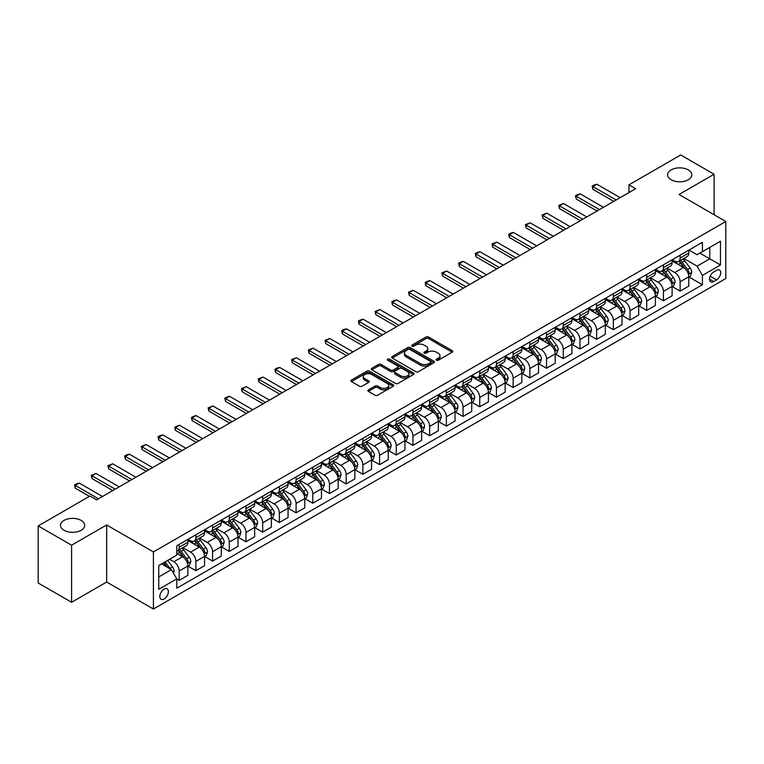 <?xml version="1.0" encoding="UTF-8"?>
<svg xmlns="http://www.w3.org/2000/svg" width="764" height="764" viewBox="0 0 764 764"><rect width="100%" height="100%" fill="white"/><g stroke="black" fill="none" stroke-linecap="round" stroke-linejoin="round"><path stroke-width="1.15" d="M436.435 360.216A1.299 0.745 0 0 0 438.278 360.216L452.202 352.175A1.853 1.07 0 0 0 452.746 351.411A1.853 1.07 0 0 0 452.202 350.657L428.604 337.029A1.853 1.07 0 0 0 425.978 337.029L412.054 345.08A1.299 0.745 0 0 0 411.672 345.605A1.299 0.745 0 0 0 412.054 346.14A1.299 0.745 0 0 0 413.887 346.14L415.692 345.099A5.931 3.428 0 0 1 424.077 345.099L426.045 346.226A5.931 3.428 0 0 1 427.783 348.651A5.931 3.428 0 0 1 426.045 351.077L424.24 352.118A1.299 0.745 0 0 0 423.867 352.643A1.299 0.745 0 0 0 424.24 353.178A1.299 0.745 0 0 0 426.083 353.178L427.878 352.137A5.931 3.428 0 0 1 436.273 352.137L438.24 353.274A5.931 3.428 0 0 1 439.978 355.69A5.931 3.428 0 0 1 438.24 358.115L436.435 359.156A1.299 0.745 0 0 0 436.053 359.682A1.299 0.745 0 0 0 436.435 360.216L436.435 359.156M81.146 520.418A12.09 6.981 0 0 0 67.967 518.899A12.09 6.981 0 0 0 60.509 525.346A12.09 6.981 0 0 0 64.052 530.283A12.09 6.981 0 0 0 77.221 531.801A12.09 6.981 0 0 0 84.689 525.346A12.09 6.981 0 0 0 81.146 520.418M688.269 169.894A12.09 6.981 0 0 0 675.089 168.386A12.09 6.981 0 0 0 667.621 174.832A12.09 6.981 0 0 0 671.164 179.769A12.09 6.981 0 0 0 684.343 181.278A12.09 6.981 0 0 0 691.802 174.832A12.09 6.981 0 0 0 688.269 169.894M164.098 599.005A6.045 3.486 120 0 0 168.051 593.676A6.045 3.486 120 0 0 167.125 588.834A6.045 3.486 120 0 0 164.098 589.13A6.045 3.486 120 0 0 160.153 594.459A6.045 3.486 120 0 0 161.08 599.301A6.045 3.486 120 0 0 164.098 599.005M368.42 389.869A1.853 1.07 0 0 0 367.876 390.624A1.853 1.07 0 0 0 368.42 391.388L375.038 395.208A1.853 1.07 0 0 0 377.664 395.208L393.135 386.278A1.853 1.07 0 0 0 393.68 385.514A1.853 1.07 0 0 0 393.135 384.76L369.537 371.132A1.853 1.07 0 0 0 366.911 371.132L351.44 380.071A1.853 1.07 0 0 0 350.896 380.825A1.853 1.07 0 0 0 351.44 381.58L359.443 386.202A1.853 1.07 0 0 0 362.06 386.202L368.687 382.372A1.853 1.07 0 0 0 369.222 381.618A1.853 1.07 0 0 0 368.687 380.864L364.714 378.572A4.956 2.865 0 0 1 363.263 376.547A4.956 2.865 0 0 1 366.328 373.902A4.956 2.865 0 0 1 371.734 374.522L387.272 383.49A4.956 2.865 0 0 1 388.723 385.514A4.956 2.865 0 0 1 385.658 388.16A4.956 2.865 0 0 1 380.252 387.539L377.664 386.049A1.853 1.07 0 0 0 375.038 386.049L368.42 389.869L368.42 391.388L375.038 387.587L375.038 386.049M106.664 524.964L71.596 545.209L38.2 525.928L38.2 582.999L71.596 602.28L106.664 582.034L153.411 609.023L153.411 551.952L106.664 524.964L106.664 582.034M714.111 214.741L714.111 174.249L679.043 194.495L725.8 221.493L153.411 551.952M714.111 174.249L680.714 154.977L628.953 184.859L628.953 192.566M38.2 525.928L89.961 496.046L96.636 499.895L635.638 188.718L628.953 184.859M415.817 371.667A1.853 1.07 0 0 0 418.443 371.667L433.914 362.738A1.853 1.07 0 0 0 434.458 361.974A1.853 1.07 0 0 0 433.914 361.219L410.316 347.591A1.853 1.07 0 0 0 407.689 347.591L392.218 356.53A1.853 1.07 0 0 0 391.674 357.285A1.853 1.07 0 0 0 392.218 358.039L415.817 371.667M388.217 360.493A1.299 0.745 0 0 1 389.535 360.684L413.496 374.522L398.054 383.433A1.853 1.07 0 0 1 395.427 383.433L371.829 369.814L371.829 368.296A1.853 1.07 0 0 0 371.285 369.05A1.853 1.07 0 0 0 371.829 369.814M371.829 368.296L378.447 364.476A1.853 1.07 0 0 1 381.074 364.476L390.643 369.996A1.853 1.07 0 0 0 393.269 369.996L397.662 367.465A1.853 1.07 0 0 0 398.206 366.71A1.853 1.07 0 0 0 397.662 365.946L387.692 360.197A1.299 0.745 0 0 1 387.319 359.663A1.299 0.745 0 0 1 388.112 358.975A1.299 0.745 0 0 1 389.535 359.137L413.525 372.994A1.853 1.07 0 0 1 414.069 373.749A1.853 1.07 0 0 1 413.525 374.503L413.525 372.994M716.584 270.313L713.643 272.003A5.854 3.381 120 0 0 709.823 277.17A5.854 3.381 120 0 0 710.721 281.859A5.854 3.381 120 0 0 713.643 281.572L716.584 279.872A5.854 3.381 120 0 0 720.404 274.715A5.854 3.381 120 0 0 719.507 270.017A5.854 3.381 120 0 0 716.584 270.313M153.411 609.023L725.8 278.564L725.8 221.493M688.994 250.067L697.083 254.727L702.422 251.642L702.422 242.312L176.79 545.783L176.79 555.122L158.759 565.532L158.759 589.283L176.79 578.873L176.79 588.204L702.422 284.733L702.422 275.403L697.083 266.149L683.799 258.48M702.422 251.642L720.462 241.233L720.462 264.984L702.422 275.403M71.596 545.209L71.596 602.28M699.881 253.113L709.775 258.815L709.775 247.402L720.462 241.233M697.083 266.149L709.775 258.815L720.462 264.984M158.759 576.944L171.442 569.619L161.557 563.908M176.79 578.95L179.196 580.334L179.196 571.004A7.554 4.364 -120 0 0 173.848 561.75L169.579 559.286M179.196 580.334L187.877 575.321L187.877 565.99A7.554 4.364 -120 0 0 182.529 556.736L176.79 553.423M188.078 566.181L195.89 570.698L195.89 561.368A7.554 4.364 -120 0 0 190.551 552.114L182.873 547.683M195.89 570.698L204.571 565.685L204.571 556.354A7.554 4.364 -120 0 0 199.232 547.1L187.877 540.54M204.771 556.545L212.593 561.053L212.593 551.723A7.554 4.364 -120 0 0 207.245 542.469L199.576 538.037M212.593 561.053L221.273 556.039L221.273 546.709A7.554 4.364 -120 0 0 215.925 537.455L204.571 530.904M221.474 546.909L229.286 551.417L229.286 542.087A7.554 4.364 -120 0 0 223.938 532.833L216.269 528.401M229.286 551.417L237.967 546.403L237.967 537.073A7.554 4.364 -120 0 0 232.628 527.819L221.273 521.258M238.167 537.264L245.979 541.781L245.979 532.441A7.554 4.364 -120 0 0 240.641 523.187L232.972 518.756M245.979 541.781L254.67 536.767L254.67 527.427A7.554 4.364 -120 0 0 249.322 518.173L237.967 511.622M254.87 527.628L262.682 532.136L262.682 522.805A7.554 4.364 -120 0 0 257.334 513.551L249.666 509.12M262.682 532.136L271.363 527.122L271.363 517.791A7.554 4.364 -120 0 0 266.015 508.537L254.67 501.986M271.564 517.982L279.376 522.5L279.376 513.16A7.554 4.364 -120 0 0 274.037 503.906L266.359 499.484M279.376 522.5L288.057 517.486L288.057 508.156A7.554 4.364 -120 0 0 282.718 498.902L271.363 492.341M288.257 508.346L296.079 512.854L296.079 503.524A7.554 4.364 -120 0 0 290.731 494.27L283.062 489.839M296.079 512.854L304.76 507.84L304.76 498.51A7.554 4.364 -120 0 0 299.412 489.256L288.057 482.705M304.96 498.701L312.772 503.218L312.772 493.888A7.554 4.364 -120 0 0 307.434 484.634L299.755 480.203M312.772 503.218L321.453 498.204L321.453 488.874A7.554 4.364 -120 0 0 316.115 479.62L304.76 473.059M321.654 489.065L329.465 493.573L329.465 484.242A7.554 4.364 -120 0 0 324.127 474.988L316.458 470.557M329.465 493.573L338.156 488.559L338.156 479.229A7.554 4.364 -120 0 0 332.808 469.975L321.453 463.423M338.356 479.42L346.168 483.937L346.168 474.606A7.554 4.364 -120 0 0 340.82 465.352L333.152 460.921M346.168 483.937L354.849 478.923L354.849 469.593A7.554 4.364 -120 0 0 349.511 460.339L338.156 453.778M355.05 469.784L362.862 474.291L362.862 464.961A7.554 4.364 -120 0 0 357.523 455.707L349.845 451.276M362.862 474.291L371.543 469.287L371.543 459.947A7.554 4.364 -120 0 0 366.204 450.693L354.849 444.142M371.743 460.148L379.565 464.655L379.565 455.325A7.554 4.364 -120 0 0 374.217 446.071L366.548 441.64M379.565 464.655L388.246 459.642L388.246 450.311A7.554 4.364 -120 0 0 382.898 441.057L371.543 434.496M388.446 450.502L396.258 455.019L396.258 445.679A7.554 4.364 -120 0 0 390.92 436.425L383.241 432.004M396.258 455.019L404.939 450.006L404.939 440.666A7.554 4.364 -120 0 0 399.601 431.412L388.246 424.86M405.14 440.866L412.961 445.374L412.961 436.043A7.554 4.364 -120 0 0 407.613 426.789L399.944 422.358M412.961 445.374L421.642 440.36L421.642 431.03A7.554 4.364 -120 0 0 416.294 421.776L404.939 415.224M421.843 431.221L429.654 435.738L429.654 426.407A7.554 4.364 -120 0 0 424.316 417.144L416.638 412.722M429.654 435.738L438.335 430.724L438.335 421.394A7.554 4.364 -120 0 0 432.997 412.14L421.642 405.579M438.536 421.585L446.348 426.092L446.348 416.762A7.554 4.364 -120 0 0 441.009 407.508L433.341 403.077M446.348 426.092L455.038 421.079L455.038 411.748A7.554 4.364 -120 0 0 449.69 402.494L438.335 395.943M455.239 411.939L463.051 416.456L463.051 407.126A7.554 4.364 -120 0 0 457.703 397.872L450.034 393.441M463.051 416.456L471.732 411.443L471.732 402.112A7.554 4.364 -120 0 0 466.393 392.858L455.038 386.297M471.932 402.303L479.744 406.811L479.744 397.481A7.554 4.364 -120 0 0 474.406 388.227L466.728 383.795M479.744 406.811L488.425 401.797L488.425 392.467A7.554 4.364 -120 0 0 483.087 383.213L471.732 376.662M488.626 392.658L496.447 397.175L496.447 387.845A7.554 4.364 -120 0 0 491.099 378.591L483.431 374.159M496.447 397.175L505.128 392.161L505.128 382.831A7.554 4.364 -120 0 0 499.78 373.577L488.425 367.016M505.329 383.022L513.141 387.529L513.141 378.199A7.554 4.364 -120 0 0 507.802 368.945L500.124 364.514M513.141 387.529L521.822 382.525L521.822 373.185A7.554 4.364 -120 0 0 516.483 363.931L505.128 357.38M522.022 373.386L529.844 377.893L529.844 368.563A7.554 4.364 -120 0 0 524.496 359.309L516.827 354.878M529.844 377.893L538.524 372.88L538.524 363.549A7.554 4.364 -120 0 0 533.176 354.295L521.822 347.735M538.725 363.74L546.537 368.258L546.537 358.918A7.554 4.364 -120 0 0 541.189 349.664L533.52 345.242M546.537 368.258L555.218 363.244L555.218 353.913A7.554 4.364 -120 0 0 549.879 344.65L538.524 338.099M555.418 354.104L563.23 358.612L563.23 349.282A7.554 4.364 -120 0 0 557.892 340.028L550.223 335.597M563.23 358.612L571.921 353.598L571.921 344.268A7.554 4.364 -120 0 0 566.573 335.014L555.218 328.463M572.121 344.459L579.933 348.976L579.933 339.646A7.554 4.364 -120 0 0 574.585 330.382L566.917 325.961M579.933 348.976L588.614 343.962L588.614 334.632A7.554 4.364 -120 0 0 583.266 325.378L571.921 318.817M588.815 334.823L596.627 339.331L596.627 330A7.554 4.364 -120 0 0 591.288 320.746L583.61 316.315M596.627 339.331L605.308 334.317L605.308 324.986A7.554 4.364 -120 0 0 599.969 315.733L588.614 309.181M605.508 325.178L613.33 329.695L613.33 320.364A7.554 4.364 -120 0 0 607.982 311.11L600.313 306.679M613.33 329.695L622.011 324.681L622.011 315.351A7.554 4.364 -120 0 0 616.663 306.097L605.308 299.536M622.211 315.542L630.023 320.049L630.023 310.719A7.554 4.364 -120 0 0 624.685 301.465L617.006 297.034M630.023 320.049L638.704 315.035L638.704 305.705A7.554 4.364 -120 0 0 633.366 296.451L622.011 289.9M638.905 305.896L646.716 310.413L646.716 301.083A7.554 4.364 -120 0 0 641.378 291.829L633.709 287.398M646.716 310.413L655.407 305.399L655.407 296.069A7.554 4.364 -120 0 0 650.059 286.815L638.704 280.254M655.607 296.26L663.419 300.768L663.419 291.437A7.554 4.364 -120 0 0 658.071 282.183L650.403 277.752M663.419 300.768L672.1 295.763L672.1 286.424A7.554 4.364 -120 0 0 666.762 277.17L655.407 270.618M672.301 286.624L680.113 291.132L680.113 281.801A7.554 4.364 -120 0 0 674.774 272.547L667.096 268.116M680.113 291.132L688.794 286.118L688.794 276.788A7.554 4.364 -120 0 0 683.455 267.534L672.1 260.973M672.301 259.703L674.774 261.135A7.554 4.364 -120 0 0 678.547 261.508A7.554 4.364 -120 0 0 680.113 258.051L680.113 255.195M655.607 269.348L658.071 270.771A7.554 4.364 -120 0 0 661.853 271.144A7.554 4.364 -120 0 0 663.419 267.687L663.419 264.831M638.905 278.984L641.378 280.407A7.554 4.364 -120 0 0 645.16 280.789A7.554 4.364 -120 0 0 646.716 277.322L646.716 274.477M622.211 288.63L624.685 290.053A7.554 4.364 -120 0 0 628.457 290.425A7.554 4.364 -120 0 0 630.023 286.968L630.023 284.113M605.508 298.266L607.982 299.689A7.554 4.364 -120 0 0 611.763 300.071A7.554 4.364 -120 0 0 613.33 296.604L613.33 293.758M588.815 307.902L591.288 309.334A7.554 4.364 -120 0 0 595.061 309.707A7.554 4.364 -120 0 0 596.627 306.249L596.627 303.394M572.121 317.547L574.585 318.97A7.554 4.364 -120 0 0 578.367 319.342A7.554 4.364 -120 0 0 579.933 315.885L579.933 313.03M555.418 327.183L557.892 328.615A7.554 4.364 -120 0 0 561.664 328.988A7.554 4.364 -120 0 0 563.23 325.531L563.23 322.675M538.725 336.828L541.189 338.251A7.554 4.364 -120 0 0 544.971 338.624A7.554 4.364 -120 0 0 546.537 335.167L546.537 332.311M522.022 346.464L524.496 347.897A7.554 4.364 -120 0 0 528.277 348.269A7.554 4.364 -120 0 0 529.844 344.812L529.844 341.957M505.329 356.11L507.802 357.533A7.554 4.364 -120 0 0 511.574 357.905A7.554 4.364 -120 0 0 513.141 354.448L513.141 351.593M488.626 365.746L491.099 367.169A7.554 4.364 -120 0 0 494.881 367.551A7.554 4.364 -120 0 0 496.447 364.084L496.447 361.238M471.932 375.391L474.406 376.814A7.554 4.364 -120 0 0 478.178 377.187A7.554 4.364 -120 0 0 479.744 373.73L479.744 370.874M455.239 385.027L457.703 386.45A7.554 4.364 -120 0 0 461.485 386.832A7.554 4.364 -120 0 0 463.051 383.366L463.051 380.52M438.536 394.663L441.009 396.096A7.554 4.364 -120 0 0 444.791 396.468A7.554 4.364 -120 0 0 446.348 393.011L446.348 390.156M421.843 404.309L424.316 405.732A7.554 4.364 -120 0 0 428.088 406.104A7.554 4.364 -120 0 0 429.654 402.647L429.654 399.792M405.14 413.945L407.613 415.377A7.554 4.364 -120 0 0 411.395 415.75A7.554 4.364 -120 0 0 412.961 412.293L412.961 409.437M388.446 423.59L390.92 425.013A7.554 4.364 -120 0 0 394.692 425.386A7.554 4.364 -120 0 0 396.258 421.929L396.258 419.073M371.743 433.226L374.217 434.659A7.554 4.364 -120 0 0 377.999 435.031A7.554 4.364 -120 0 0 379.565 431.574L379.565 428.719M355.05 442.872L357.523 444.295A7.554 4.364 -120 0 0 361.296 444.667A7.554 4.364 -120 0 0 362.862 441.21L362.862 438.355M338.356 452.508L340.82 453.931A7.554 4.364 -120 0 0 344.602 454.313A7.554 4.364 -120 0 0 346.168 450.846L346.168 448M321.654 462.144L324.127 463.576A7.554 4.364 -120 0 0 327.909 463.949A7.554 4.364 -120 0 0 329.465 460.491L329.465 457.636M304.96 471.789L307.434 473.212A7.554 4.364 -120 0 0 311.206 473.594A7.554 4.364 -120 0 0 312.772 470.127L312.772 467.272M288.257 481.425L290.731 482.858A7.554 4.364 -120 0 0 294.512 483.23A7.554 4.364 -120 0 0 296.079 479.773L296.079 476.917M271.564 491.071L274.037 492.494A7.554 4.364 -120 0 0 277.809 492.866A7.554 4.364 -120 0 0 279.376 489.409L279.376 486.553M254.861 500.706L257.334 502.139A7.554 4.364 -120 0 0 261.116 502.511A7.554 4.364 -120 0 0 262.682 499.054L262.682 496.199M238.167 510.352L240.641 511.775A7.554 4.364 -120 0 0 244.413 512.147A7.554 4.364 -120 0 0 245.979 508.69L245.979 505.835M221.474 519.988L223.938 521.42A7.554 4.364 -120 0 0 227.72 521.793A7.554 4.364 -120 0 0 229.286 518.336L229.286 515.48M204.771 529.633L207.245 531.056A7.554 4.364 -120 0 0 211.026 531.429A7.554 4.364 -120 0 0 212.593 527.972L212.593 525.116M188.078 539.269L190.551 540.692A7.554 4.364 -120 0 0 194.323 541.074A7.554 4.364 -120 0 0 195.89 537.608L195.89 534.762M688.994 276.979L702.422 284.733M678.547 261.508L687.237 256.494A7.554 4.364 -120 0 0 688.794 253.037L688.794 250.181M661.853 271.144L670.534 266.13A7.554 4.364 -120 0 0 672.1 262.673L672.1 259.817M645.16 280.789L653.841 275.775A7.554 4.364 -120 0 0 655.407 272.318L655.407 269.463M628.457 290.425L637.138 285.411A7.554 4.364 -120 0 0 638.704 281.954L638.704 279.099M611.763 300.071L620.444 295.057A7.554 4.364 -120 0 0 622.011 291.59L622.011 288.744M595.061 309.707L603.751 304.693A7.554 4.364 -120 0 0 605.308 301.236L605.308 298.38M578.367 319.342L587.048 314.338A7.554 4.364 -120 0 0 588.614 310.872L588.614 308.026M561.664 328.988L570.355 323.974A7.554 4.364 -120 0 0 571.921 320.517L571.921 317.662M544.971 338.624L553.652 333.61A7.554 4.364 -120 0 0 555.218 330.153L555.218 327.298M528.277 348.269L536.958 343.256A7.554 4.364 -120 0 0 538.524 339.799L538.524 336.943M511.574 357.905L520.255 352.892A7.554 4.364 -120 0 0 521.822 349.434L521.822 346.579M494.881 367.551L503.562 362.537A7.554 4.364 -120 0 0 505.128 359.08L505.128 356.225M478.178 377.187L486.869 372.173A7.554 4.364 -120 0 0 488.425 368.716L488.425 365.861M461.485 386.832L470.166 381.819A7.554 4.364 -120 0 0 471.732 378.352L471.732 375.506M444.791 396.468L453.472 391.454A7.554 4.364 -120 0 0 455.038 387.997L455.038 385.142M428.088 406.104L436.769 401.1A7.554 4.364 -120 0 0 438.335 397.633L438.335 394.778M411.395 415.75L420.076 410.736A7.554 4.364 -120 0 0 421.642 407.279L421.642 404.423M394.692 425.386L403.373 420.372A7.554 4.364 -120 0 0 404.939 416.915L404.939 414.059M377.999 435.031L386.679 430.017A7.554 4.364 -120 0 0 388.246 426.56L388.246 423.705M361.296 444.667L369.986 439.653A7.554 4.364 -120 0 0 371.543 436.196L371.543 433.341M344.602 454.313L353.283 449.299A7.554 4.364 -120 0 0 354.849 445.842L354.849 442.986M327.909 463.949L336.59 458.935A7.554 4.364 -120 0 0 338.156 455.478L338.156 452.622M311.206 473.594L319.887 468.58A7.554 4.364 -120 0 0 321.453 465.114L321.453 462.268M294.512 483.23L303.193 478.216A7.554 4.364 -120 0 0 304.76 474.759L304.76 471.904M277.809 492.866L286.5 487.852A7.554 4.364 -120 0 0 288.057 484.395L288.057 481.54M261.116 502.511L269.797 497.498A7.554 4.364 -120 0 0 271.363 494.041L271.363 491.185M244.413 512.147L253.104 507.134A7.554 4.364 -120 0 0 254.67 503.677L254.67 500.821M227.72 521.793L236.401 516.779A7.554 4.364 -120 0 0 237.967 513.322L237.967 510.467M211.026 531.429L219.707 526.415A7.554 4.364 -120 0 0 221.273 522.958L221.273 520.103M194.323 541.074L203.004 536.061A7.554 4.364 -120 0 0 204.571 532.594L204.571 529.748M176.79 551.016A7.554 4.364 -120 0 0 177.63 550.71L186.311 545.697A7.554 4.364 -120 0 0 187.877 542.239L187.877 539.384M177.63 550.71A7.554 4.364 -120 0 0 179.196 547.253L179.196 544.398M171.442 569.619L176.79 578.873M436.96 360.398L438.24 359.653A5.931 3.428 0 0 0 439.978 357.237L439.978 355.69M427.783 348.651L427.783 350.198A5.931 3.428 0 0 1 426.045 352.615L424.765 353.36M452.183 352.185L428.604 338.576A1.853 1.07 0 0 0 425.978 338.576L412.57 346.321M433.914 361.219L433.914 362.738L410.316 349.138A1.853 1.07 0 0 0 407.689 349.138L392.247 358.058M430.638 362.508A1.299 0.745 0 0 0 431.02 361.974A1.299 0.745 0 0 0 430.638 361.448L409.915 349.482A1.299 0.745 0 0 0 408.081 349.482L406.181 350.581A5.931 3.428 0 0 0 404.442 353.006A5.931 3.428 0 0 0 406.181 355.432L420.343 363.607A5.931 3.428 0 0 0 428.738 363.607L430.638 362.508L430.638 364.046A1.299 0.745 0 0 0 431.02 363.521L431.02 361.974M404.442 353.006L404.442 354.544A5.931 3.428 0 0 0 406.181 356.969L406.181 355.432M430.638 364.046L428.738 365.144A5.931 3.428 0 0 1 420.343 365.144L406.181 356.969M371.858 369.824L378.447 366.013L378.447 364.476M398.206 366.71L398.206 368.248A1.853 1.07 0 0 1 397.662 369.002L393.269 371.543A1.853 1.07 0 0 1 390.643 371.543L381.074 366.013A1.853 1.07 0 0 0 378.447 366.013M400.575 375.735A4.956 2.865 0 0 0 405.98 376.356A4.956 2.865 0 0 0 409.046 373.711A4.956 2.865 0 0 0 407.594 371.686L402.122 368.525A1.853 1.07 0 0 0 399.496 368.525L395.103 371.056A1.853 1.07 0 0 0 394.558 371.82A1.853 1.07 0 0 0 395.103 372.574L400.575 375.735L400.575 377.273A4.956 2.865 0 0 0 405.98 377.893A4.956 2.865 0 0 0 409.046 375.248L409.046 373.711M394.558 371.82L394.558 373.357A1.853 1.07 0 0 0 395.103 374.112L395.103 372.574M400.575 377.273L395.103 374.112M388.723 385.514L388.723 387.061A4.956 2.865 0 0 1 385.658 389.707A4.956 2.865 0 0 1 380.252 389.086L377.664 387.587A1.853 1.07 0 0 0 375.038 387.587M363.263 376.547L363.263 378.094A4.956 2.865 0 0 0 364.714 380.119L364.714 378.572M368.687 380.864L368.687 382.372L364.714 380.119M393.135 384.76L393.135 386.278L369.537 372.679A1.853 1.07 0 0 0 366.911 372.679L351.469 381.599M688.794 277.093L690.398 276.167L691.735 272.318A5.004 2.894 -120 0 0 690.14 268.049L684.678 260.763A14.449 8.347 -120 0 0 683.102 258.881M677.678 264.201A14.449 8.347 -120 0 0 674.717 261.097M688.345 274.028L689.033 272.528A5.004 2.894 -120 0 0 687.6 269.52L682.147 262.233A14.449 8.347 -120 0 0 680.562 260.343M679.225 261.116A11.995 6.924 60 0 1 681.192 263.36L685.814 269.52M678.967 261.269A14.449 8.347 60 0 1 680.543 263.16L684.172 268.002M616.128 199.977L592.893 186.559L592.893 189.329L592.157 186.13L594.153 184.974L596.894 184.239L620.139 197.656M613.731 201.362L592.893 189.329M596.894 184.239L592.893 186.559L592.157 186.13M672.1 286.739L673.705 285.812L675.042 281.954A5.004 2.894 -120 0 0 673.437 277.695L667.984 270.408A14.449 8.347 -120 0 0 666.409 268.517M660.975 273.837A14.449 8.347 -120 0 0 658.024 270.743M671.642 283.673L672.339 282.164A5.004 2.894 -120 0 0 670.907 279.156L665.444 271.869A14.449 8.347 -120 0 0 663.868 269.978M662.522 270.762A11.995 6.924 60 0 1 664.489 272.996L669.111 279.166M662.264 270.905A14.449 8.347 60 0 1 663.84 272.796L667.469 277.638M655.407 296.375L657.011 295.448L658.339 291.59A5.004 2.894 -120 0 0 656.744 287.331L651.291 280.044A14.449 8.347 -120 0 0 649.706 278.153M644.281 283.473A14.449 8.347 -120 0 0 641.321 280.378M654.949 293.309L655.636 291.81A5.004 2.894 -120 0 0 654.204 288.802L648.751 281.515A14.449 8.347 -120 0 0 647.175 279.624M645.828 280.398A11.995 6.924 60 0 1 647.796 282.642L652.418 288.802M645.57 280.55A14.449 8.347 60 0 1 647.146 282.432L650.775 287.283M638.704 306.02L640.308 305.094L641.645 301.236A5.004 2.894 -120 0 0 640.051 296.976L634.588 289.69A14.449 8.347 -120 0 0 633.012 287.799M627.588 293.118A14.449 8.347 -120 0 0 624.627 290.024M638.246 302.955L638.943 301.446A5.004 2.894 -120 0 0 637.51 298.438L632.048 291.151A14.449 8.347 -120 0 0 630.472 289.26M629.125 290.043A11.995 6.924 60 0 1 631.102 292.278L635.715 298.447M628.867 290.186A14.449 8.347 60 0 1 630.443 292.077L634.072 296.919M599.434 209.613L576.19 196.195L576.19 198.974L575.454 195.775L577.46 194.61L580.201 193.884L603.445 207.302M597.028 210.998L576.19 198.974M580.201 193.884L576.19 196.195L575.454 195.775M582.741 219.258L559.496 205.831L559.496 208.61L558.761 205.411L563.498 203.52L586.742 216.938M580.334 220.643L559.496 208.61M563.498 203.52L559.496 205.831L558.761 205.411M566.038 228.894L542.793 215.477L542.793 218.256L542.058 215.047L546.804 213.166L570.049 226.583M563.631 230.279L542.793 218.256M546.804 213.166L542.793 215.477L542.058 215.047M622.011 315.656L623.615 314.73L624.942 310.872A5.004 2.894 -120 0 0 623.348 306.612L617.895 299.326A14.449 8.347 -120 0 0 616.319 297.435M610.885 302.754A14.449 8.347 -120 0 0 607.924 299.66M621.552 312.591L622.24 311.091A5.004 2.894 -120 0 0 620.807 308.073L615.354 300.787A14.449 8.347 -120 0 0 613.779 298.905M612.432 299.679A11.995 6.924 60 0 1 614.399 301.914L619.021 308.083M612.174 299.832A14.449 8.347 60 0 1 613.75 301.713L617.379 306.565M549.345 238.53L526.1 225.113L526.1 227.892L525.365 224.692L530.101 222.802L553.346 236.219M546.938 239.925L526.1 227.892M530.101 222.802L526.1 225.113L525.365 224.692M605.308 325.292L606.912 324.375L608.249 320.517A5.004 2.894 -120 0 0 606.654 316.248L601.192 308.962A14.449 8.347 -120 0 0 599.616 307.08M594.191 312.4A14.449 8.347 -120 0 0 591.231 309.296M604.859 322.227L605.546 320.727A5.004 2.894 -120 0 0 604.114 317.719L598.651 310.432A14.449 8.347 -120 0 0 597.076 308.541M595.739 309.315A11.995 6.924 60 0 1 597.706 311.559L602.318 317.728M595.481 309.468A14.449 8.347 60 0 1 597.056 311.359L600.685 316.201M532.642 248.176L509.397 234.758L509.397 237.528L508.671 234.328L510.667 233.173L513.408 232.437L536.653 245.865M530.235 249.561L509.397 237.528M513.408 232.437L509.397 234.758L508.671 234.328M588.614 334.938L590.219 334.011L591.556 330.153A5.004 2.894 -120 0 0 589.951 325.894L584.498 318.607A14.449 8.347 -120 0 0 582.922 316.716M577.489 322.036A14.449 8.347 -120 0 0 574.538 318.941M588.156 331.872L588.853 330.373A5.004 2.894 -120 0 0 587.42 327.355L581.958 320.068A14.449 8.347 -120 0 0 580.382 318.187M579.036 318.96A11.995 6.924 60 0 1 581.003 321.195L585.625 327.364M578.778 319.113A14.449 8.347 60 0 1 580.354 320.995L583.982 325.836M515.948 257.812L492.704 244.394L492.704 247.173L491.968 243.974L496.715 242.083L519.95 255.501M513.542 259.206L492.704 247.173M496.715 242.083L492.704 244.394L491.968 243.974M571.921 344.574L573.516 343.647L574.853 339.799A5.004 2.894 -120 0 0 573.258 335.53L567.795 328.243A14.449 8.347 -120 0 0 566.219 326.362M560.795 331.681A14.449 8.347 -120 0 0 557.835 328.577M571.462 341.508L572.15 340.009A5.004 2.894 -120 0 0 570.718 337L565.264 329.714A14.449 8.347 -120 0 0 563.689 327.823M562.342 328.596A11.995 6.924 60 0 1 564.309 330.841L568.932 337M562.084 328.749A14.449 8.347 60 0 1 563.66 330.64L567.289 335.482M499.245 267.457L476.01 254.04L476.01 256.809L475.275 253.61L477.271 252.454L480.012 251.719L503.256 265.146M496.848 268.842L476.01 256.809M480.012 251.719L476.01 254.04L475.275 253.61M555.218 354.219L556.822 353.293L558.159 349.434A5.004 2.894 -120 0 0 556.564 345.175L551.102 337.889A14.449 8.347 -120 0 0 549.526 335.998M544.092 341.317A14.449 8.347 -120 0 0 541.141 338.223M554.76 351.153L555.457 349.645A5.004 2.894 -120 0 0 554.024 346.636L548.562 339.35A14.449 8.347 -120 0 0 546.986 337.459M545.639 338.242A11.995 6.924 60 0 1 547.607 340.477L552.229 346.646M545.381 338.385A14.449 8.347 60 0 1 546.957 340.276L550.586 345.118M482.552 277.093L459.307 263.675L459.307 266.455L458.572 263.255L460.577 262.1L463.318 261.364L486.563 274.782M480.145 278.488L459.307 266.455M463.318 261.364L459.307 263.675L458.572 263.255M538.524 363.855L540.129 362.929L541.456 359.08A5.004 2.894 -120 0 0 539.861 354.811L534.408 347.524A14.449 8.347 -120 0 0 532.823 345.634M527.399 350.953A14.449 8.347 -120 0 0 524.438 347.859M538.066 360.789L538.754 359.29A5.004 2.894 -120 0 0 537.321 356.282L531.868 348.995A14.449 8.347 -120 0 0 530.292 347.104M528.946 347.878A11.995 6.924 60 0 1 530.913 350.122L535.535 356.282M528.688 348.031A14.449 8.347 60 0 1 530.264 349.922L533.893 354.763M465.859 286.739L442.614 273.321L442.614 276.091L441.878 272.891L446.615 271L469.86 284.418M463.452 288.123L442.614 276.091M446.615 271L442.614 273.321L441.878 272.891M521.822 373.5L523.426 372.574L524.763 368.716A5.004 2.894 -120 0 0 523.168 364.457L517.706 357.17A14.449 8.347 -120 0 0 516.13 355.279M510.705 360.598A14.449 8.347 -120 0 0 507.745 357.504M521.373 370.435L522.06 368.926A5.004 2.894 -120 0 0 520.628 365.918L515.165 358.631A14.449 8.347 -120 0 0 513.589 356.74M512.243 357.523A11.995 6.924 60 0 1 514.22 359.758L518.832 365.927M511.985 357.667A14.449 8.347 60 0 1 513.57 359.558L517.19 364.399M449.156 296.375L425.911 282.957L425.911 285.736L425.176 282.537L427.181 281.372L429.922 280.646L453.167 294.064M446.749 297.759L425.911 285.736M429.922 280.646L425.911 282.957L425.176 282.537M505.128 383.136L506.733 382.21L508.07 378.352A5.004 2.894 -120 0 0 506.465 374.093L501.012 366.806A14.449 8.347 -120 0 0 499.436 364.915M494.002 370.234A14.449 8.347 -120 0 0 491.042 367.14M504.67 380.071L505.367 378.572A5.004 2.894 -120 0 0 503.925 375.554L498.472 368.277A14.449 8.347 -120 0 0 496.896 366.386M495.549 367.159A11.995 6.924 60 0 1 497.517 369.404L502.139 375.563M495.292 367.312A14.449 8.347 60 0 1 496.867 369.193L500.496 374.045M432.462 306.02L409.217 292.593L409.217 295.372L408.482 292.173L413.228 290.282L436.464 303.7M430.056 307.405L409.217 295.372M413.228 290.282L409.217 292.593L408.482 292.173M488.425 392.782L490.03 391.856L491.367 387.997A5.004 2.894 -120 0 0 489.772 383.729L484.309 376.451A14.449 8.347 -120 0 0 482.733 374.561M477.309 379.88A14.449 8.347 -120 0 0 474.348 376.786M487.976 389.716L488.664 388.207A5.004 2.894 -120 0 0 487.231 385.199L481.778 377.913A14.449 8.347 -120 0 0 480.193 376.022M478.856 376.805A11.995 6.924 60 0 1 480.823 379.039L485.436 385.209M478.598 376.948A14.449 8.347 60 0 1 480.174 378.839L483.803 383.681M415.759 315.656L392.524 302.238L392.524 305.017L391.789 301.809L393.785 300.653L396.526 299.927L419.77 313.345M413.362 317.041L392.524 305.017M396.526 299.927L392.524 302.238L391.789 301.809M471.732 402.418L473.336 401.492L474.673 397.633A5.004 2.894 -120 0 0 473.069 393.374L467.616 386.087A14.449 8.347 -120 0 0 466.04 384.197M460.606 389.516A14.449 8.347 -120 0 0 457.655 386.422M471.273 399.352L471.971 397.853A5.004 2.894 -120 0 0 470.538 394.835L465.075 387.549A14.449 8.347 -120 0 0 463.5 385.667M462.153 386.441A11.995 6.924 60 0 1 464.12 388.675L468.743 394.845M461.895 386.594A14.449 8.347 60 0 1 463.471 388.475L467.1 393.326M399.066 325.292L375.821 311.874L375.821 314.653L375.086 311.454L379.832 309.563L403.067 322.981M396.659 326.686L375.821 314.653M379.832 309.563L375.821 311.874L375.086 311.454M455.038 412.054L456.633 411.137L457.97 407.279A5.004 2.894 -120 0 0 456.375 403.01L450.913 395.723A14.449 8.347 -120 0 0 449.337 393.842M443.913 399.161A14.449 8.347 -120 0 0 440.952 396.058M454.58 408.988L455.268 407.489A5.004 2.894 -120 0 0 453.835 404.481L448.382 397.194A14.449 8.347 -120 0 0 446.806 395.303M445.46 396.077A11.995 6.924 60 0 1 447.427 398.321L452.049 404.481M445.202 396.229A14.449 8.347 60 0 1 446.778 398.12L450.407 402.962M382.363 334.938L359.128 321.52L359.128 324.289L358.392 321.09L360.398 319.935L363.129 319.199L386.374 332.627M379.966 336.322L359.128 324.289M363.129 319.199L359.128 321.52L358.392 321.09M438.335 421.699L439.94 420.773L441.277 416.915A5.004 2.894 -120 0 0 439.682 412.656L434.219 405.369A14.449 8.347 -120 0 0 432.644 403.478M427.219 408.797A14.449 8.347 -120 0 0 424.259 405.703M437.877 418.634L438.574 417.134A5.004 2.894 -120 0 0 437.142 414.117L431.679 406.83A14.449 8.347 -120 0 0 430.103 404.949M428.757 405.722A11.995 6.924 60 0 1 430.734 407.957L435.346 414.126M428.499 405.865A14.449 8.347 60 0 1 430.075 407.756L433.704 412.598M365.669 344.574L342.425 331.156L342.425 333.935L341.689 330.736L343.695 329.58L346.436 328.845L369.68 342.262M363.263 345.968L342.425 333.935M346.436 328.845L342.425 331.156L341.689 330.736M421.642 431.335L423.246 430.409L424.574 426.56A5.004 2.894 -120 0 0 422.979 422.291L417.526 415.005A14.449 8.347 -120 0 0 415.941 413.123M410.516 418.443A14.449 8.347 -120 0 0 407.556 415.339M421.184 428.27L421.871 426.77A5.004 2.894 -120 0 0 420.439 423.762L414.986 416.476A14.449 8.347 -120 0 0 413.41 414.585M412.063 415.358A11.995 6.924 60 0 1 414.031 417.602L418.653 423.762M411.806 415.511A14.449 8.347 60 0 1 413.381 417.402L417.01 422.244M348.976 354.219L325.731 340.801L325.731 343.571L324.996 340.372L329.733 338.481L352.978 351.898M346.569 355.604L325.731 343.571M329.733 338.481L325.731 340.801L324.996 340.372M404.939 440.981L406.543 440.054L407.88 436.196A5.004 2.894 -120 0 0 406.286 431.937L400.823 424.65A14.449 8.347 -120 0 0 399.247 422.759M393.823 428.079A14.449 8.347 -120 0 0 390.862 424.985M404.49 437.915L405.178 436.406A5.004 2.894 -120 0 0 403.745 433.398L398.283 426.111A14.449 8.347 -120 0 0 396.707 424.221M395.37 425.004A11.995 6.924 60 0 1 397.337 427.238L401.95 433.408M395.103 425.147A14.449 8.347 60 0 1 396.688 427.038L400.317 431.88M332.273 363.855L309.028 350.437L309.028 353.216L308.293 350.017L313.039 348.126L336.284 361.544M329.867 365.249L309.028 353.216M313.039 348.126L309.028 350.437L308.293 350.017M388.246 450.617L389.85 449.69L391.187 445.842A5.004 2.894 -120 0 0 389.583 441.573L384.13 434.286A14.449 8.347 -120 0 0 382.554 432.395M377.12 437.715A14.449 8.347 -120 0 0 374.159 434.62M387.787 447.551L388.484 446.052A5.004 2.894 -120 0 0 387.052 443.044L381.589 435.757A14.449 8.347 -120 0 0 380.014 433.866M378.667 434.64A11.995 6.924 60 0 1 380.634 436.884L385.257 443.044M378.409 434.792A14.449 8.347 60 0 1 379.985 436.683L383.614 441.525M315.58 373.5L292.335 360.073L292.335 362.852L291.6 359.653L296.346 357.762L319.581 371.18M313.173 374.885L292.335 362.852M296.346 357.762L292.335 360.073L291.6 359.653M371.543 460.262L373.147 459.336L374.484 455.478A5.004 2.894 -120 0 0 372.889 451.218L367.427 443.932A14.449 8.347 -120 0 0 365.851 442.041M360.427 447.36A14.449 8.347 -120 0 0 357.466 444.266M371.094 457.197L371.781 455.688A5.004 2.894 -120 0 0 370.349 452.68L364.896 445.393A14.449 8.347 -120 0 0 363.311 443.502M361.974 444.285A11.995 6.924 60 0 1 363.941 446.52L368.554 452.689M361.716 444.428A14.449 8.347 60 0 1 363.292 446.319L366.921 451.161M298.877 383.136L275.642 369.719L275.642 372.498L274.906 369.298L276.902 368.133L279.643 367.408L302.888 380.825M296.48 384.521L275.642 372.498M279.643 367.408L275.642 369.719L274.906 369.298M354.849 469.898L356.454 468.972L357.791 465.114A5.004 2.894 -120 0 0 356.186 460.854L350.733 453.568A14.449 8.347 -120 0 0 349.158 451.677M343.724 456.996A14.449 8.347 -120 0 0 340.773 453.902M354.391 466.833L355.088 465.333A5.004 2.894 -120 0 0 353.656 462.315L348.193 455.038A14.449 8.347 -120 0 0 346.617 453.147M345.271 453.921A11.995 6.924 60 0 1 347.238 456.165L351.86 462.325M345.013 454.074A14.449 8.347 60 0 1 346.589 455.955L350.218 460.807M282.183 392.782L258.939 379.355L258.939 382.134L258.203 378.934L262.95 377.044L286.194 390.461M279.777 394.167L258.939 382.134M262.95 377.044L258.939 379.355L258.203 378.934M338.156 479.544L339.751 478.617L341.088 474.759A5.004 2.894 -120 0 0 339.493 470.49L334.04 463.213A14.449 8.347 -120 0 0 332.455 461.322M327.03 466.642A14.449 8.347 -120 0 0 324.07 463.547M337.698 476.469L338.385 474.969A5.004 2.894 -120 0 0 336.953 471.961L331.5 464.674A14.449 8.347 -120 0 0 329.924 462.783M328.577 463.567A11.995 6.924 60 0 1 330.545 465.801L335.167 471.971M328.319 463.71A14.449 8.347 60 0 1 329.895 465.601L333.524 470.443M265.49 402.418L242.245 389L242.245 391.779L241.51 388.57L246.247 386.689L269.491 400.107M263.083 403.803L242.245 391.779M246.247 386.689L242.245 389L241.51 388.57M321.453 489.18L323.057 488.253L324.394 484.395A5.004 2.894 -120 0 0 322.8 480.136L317.337 472.849A14.449 8.347 -120 0 0 315.761 470.958M310.337 476.278A14.449 8.347 -120 0 0 307.376 473.183M320.995 486.114L321.692 484.615A5.004 2.894 -120 0 0 320.259 481.597L314.797 474.31A14.449 8.347 -120 0 0 313.221 472.429M311.874 473.202A11.995 6.924 60 0 1 313.851 475.437L318.464 481.606M311.616 473.355A14.449 8.347 60 0 1 313.192 475.237L316.821 480.088M248.787 412.054L225.542 398.636L225.542 401.415L224.807 398.216L226.812 397.06L229.553 396.325L252.798 409.743M246.38 413.448L225.542 401.415M229.553 396.325L225.542 398.636L224.807 398.216M304.76 498.816L306.364 497.899L307.691 494.041A5.004 2.894 -120 0 0 306.097 489.772L300.644 482.485A14.449 8.347 -120 0 0 299.068 480.604M293.634 485.923A14.449 8.347 -120 0 0 290.673 482.819M304.301 495.75L304.989 494.251A5.004 2.894 -120 0 0 303.556 491.242L298.103 483.956A14.449 8.347 -120 0 0 296.527 482.065M295.181 482.838A11.995 6.924 60 0 1 297.148 485.083L301.77 491.242M294.923 482.991A14.449 8.347 60 0 1 296.499 484.882L300.128 489.724M232.094 421.699L208.849 408.282L208.849 411.051L208.114 407.852L212.85 405.961L236.095 419.388M229.687 423.084L208.849 411.051M212.85 405.961L208.849 408.282L208.114 407.852M288.057 508.461L289.661 507.535L290.998 503.677A5.004 2.894 -120 0 0 289.403 499.417L283.941 492.131A14.449 8.347 -120 0 0 282.365 490.24M276.94 495.559A14.449 8.347 -120 0 0 273.98 492.465M287.608 505.396L288.295 503.896A5.004 2.894 -120 0 0 286.863 500.878L281.4 493.592A14.449 8.347 -120 0 0 279.825 491.71M278.488 492.484A11.995 6.924 60 0 1 280.455 494.719L285.067 500.888M278.23 492.627A14.449 8.347 60 0 1 279.805 494.518L283.434 499.36M215.391 431.335L192.146 417.918L192.146 420.697L191.42 417.497L193.416 416.342L196.157 415.606L219.402 429.024M212.984 432.73L192.146 420.697M196.157 415.606L192.146 417.918L191.42 417.497M271.363 518.097L272.968 517.171L274.305 513.322A5.004 2.894 -120 0 0 272.7 509.053L267.247 501.767A14.449 8.347 -120 0 0 265.671 499.885M260.238 505.205A14.449 8.347 -120 0 0 257.287 502.101M270.905 515.031L271.602 513.532A5.004 2.894 -120 0 0 270.169 510.524L264.707 503.237A14.449 8.347 -120 0 0 263.131 501.346M261.785 502.12A11.995 6.924 60 0 1 263.752 504.364L268.374 510.524M261.527 502.273A14.449 8.347 60 0 1 263.102 504.164L266.731 509.005M198.697 440.981L175.453 427.563L175.453 430.333L174.717 427.133L179.464 425.242L202.699 438.66M196.291 442.366L175.453 430.333M179.464 425.242L175.453 427.563L174.717 427.133M254.67 527.743L256.265 526.816L257.602 522.958A5.004 2.894 -120 0 0 256.007 518.699L250.544 511.412A14.449 8.347 -120 0 0 248.968 509.521M243.544 514.841A14.449 8.347 -120 0 0 240.584 511.746M254.211 524.677L254.899 523.168A5.004 2.894 -120 0 0 253.467 520.16L248.013 512.873A14.449 8.347 -120 0 0 246.438 510.982M245.091 511.765A11.995 6.924 60 0 1 247.058 514L251.681 520.169M244.833 511.909A14.449 8.347 60 0 1 246.409 513.8L250.038 518.641M181.994 450.617L158.759 437.199L158.759 439.978L158.024 436.779L160.02 435.614L162.761 434.888L186.005 448.306M179.597 452.011L158.759 439.978M162.761 434.888L158.759 437.199L158.024 436.779M237.967 537.379L239.571 536.452L240.908 532.594A5.004 2.894 -120 0 0 239.304 528.335L233.851 521.048A14.449 8.347 -120 0 0 232.275 519.157M226.841 524.476A14.449 8.347 -120 0 0 223.89 521.382M237.508 534.313L238.206 532.814A5.004 2.894 -120 0 0 236.773 529.805L231.311 522.519A14.449 8.347 -120 0 0 229.735 520.628M228.388 521.401A11.995 6.924 60 0 1 230.356 523.646L234.978 529.805M228.13 521.554A14.449 8.347 60 0 1 229.706 523.445L233.335 528.287M165.301 460.262L142.056 446.835L142.056 449.614L141.321 446.415L146.067 444.524L169.312 457.942M162.894 461.647L142.056 449.614M146.067 444.524L142.056 446.835L141.321 446.415M221.273 547.024L222.878 546.098L224.205 542.239A5.004 2.894 -120 0 0 222.61 537.98L217.157 530.693A14.449 8.347 -120 0 0 215.572 528.803M210.148 534.122A14.449 8.347 -120 0 0 207.187 531.028M220.815 543.958L221.503 542.45A5.004 2.894 -120 0 0 220.07 539.441L214.617 532.155A14.449 8.347 -120 0 0 213.041 530.264M211.695 531.047A11.995 6.924 60 0 1 213.662 533.282L218.284 539.451M211.437 531.19A14.449 8.347 60 0 1 213.013 533.081L216.642 537.923M148.608 469.898L125.363 456.48L125.363 459.259L124.627 456.06L126.633 454.895L129.364 454.169L152.609 467.587M146.201 471.283L125.363 459.259M129.364 454.169L125.363 456.48L124.627 456.06M204.571 556.66L206.175 555.734L207.512 551.875A5.004 2.894 -120 0 0 205.917 547.616L200.454 540.329A14.449 8.347 -120 0 0 198.879 538.439M193.454 543.758A14.449 8.347 -120 0 0 190.494 540.664M204.122 553.594L204.809 552.095A5.004 2.894 -120 0 0 203.377 549.077L197.914 541.8A14.449 8.347 -120 0 0 196.338 539.909M194.992 540.683A11.995 6.924 60 0 1 196.969 542.918L201.581 549.087M194.734 540.836A14.449 8.347 60 0 1 196.319 542.717L199.939 547.568M131.905 479.534L108.66 466.116L108.66 468.895L107.925 465.696L112.671 463.805L135.916 477.223M129.498 480.928L108.66 468.895M112.671 463.805L108.66 466.116L107.925 465.696M187.877 566.305L189.482 565.379L190.819 561.521A5.004 2.894 -120 0 0 189.214 557.252L183.761 549.975A14.449 8.347 -120 0 0 182.185 548.084M187.419 563.23L188.116 561.731A5.004 2.894 -120 0 0 186.674 558.723L181.221 551.436A14.449 8.347 -120 0 0 179.645 549.545M178.298 550.328A11.995 6.924 60 0 1 180.266 552.563L184.888 558.732M178.041 550.472A14.449 8.347 60 0 1 179.616 552.362L183.245 557.204M115.211 489.18L91.966 475.762L91.966 478.541L91.231 475.332L95.977 473.451L119.213 486.869M112.805 490.564L91.966 478.541M95.977 473.451L91.966 475.762L91.231 475.332M173.447 573.086L174.116 571.157A5.004 2.894 -120 0 0 172.521 566.898L167.65 560.394M170.439 569.037A5.004 2.894 -120 0 0 169.98 568.359L165.11 561.865M163.859 562.581L167.354 567.26M163.506 562.781L166.476 566.745M98.508 498.816L75.264 485.398L75.264 488.177L74.538 484.978L76.534 483.822L79.275 483.087L102.519 496.504M89.426 496.352L75.264 488.177M79.275 483.087L75.264 485.398L74.538 484.978M173.848 561.75L182.529 556.736M190.551 552.114L199.232 547.1M207.245 542.469L215.925 537.455M223.938 532.833L232.628 527.819M240.641 523.187L249.322 518.173M257.334 513.551L266.015 508.537M274.037 503.906L282.718 498.902M290.731 494.27L299.412 489.256M307.434 484.634L316.115 479.62M324.127 474.988L332.808 469.975M340.82 465.352L349.511 460.339M357.523 455.707L366.204 450.693M374.217 446.071L382.898 441.057M390.92 436.425L399.601 431.412M407.613 426.789L416.294 421.776M424.316 417.144L432.997 412.14M441.009 407.508L449.69 402.494M457.703 397.872L466.393 392.858M474.406 388.227L483.087 383.213M491.099 378.591L499.78 373.577M507.802 368.945L516.483 363.931M524.496 359.309L533.176 354.295M541.189 349.664L549.879 344.65M557.892 340.028L566.573 335.014M574.585 330.382L583.266 325.378M591.288 320.746L599.969 315.733M607.982 311.11L616.663 306.097M624.685 301.465L633.366 296.451M641.378 291.829L650.059 286.815M658.071 282.183L666.762 277.17M674.774 272.547L683.455 267.534M680.113 258.051L688.794 253.037M680.113 281.801L688.794 276.788M663.419 291.437L672.1 286.424M663.419 267.687L672.1 262.673M646.716 301.083L655.407 296.069M646.716 277.322L655.407 272.318M630.023 310.719L638.704 305.705M630.023 286.968L638.704 281.954M613.33 320.364L622.011 315.351M613.33 296.604L622.011 291.59M596.627 330L605.308 324.986M596.627 306.249L605.308 301.236M579.933 339.646L588.614 334.632M579.933 315.885L588.614 310.872M563.23 349.282L571.921 344.268M563.23 325.531L571.921 320.517M546.537 358.918L555.218 353.913M546.537 335.167L555.218 330.153M529.844 368.563L538.524 363.549M529.844 344.812L538.524 339.799M513.141 378.199L521.822 373.185M513.141 354.448L521.822 349.434M496.447 387.845L505.128 382.831M496.447 364.084L505.128 359.08M479.744 397.481L488.425 392.467M479.744 373.73L488.425 368.716M463.051 407.126L471.732 402.112M463.051 383.366L471.732 378.352M446.348 416.762L455.038 411.748M446.348 393.011L455.038 387.997M429.654 426.407L438.335 421.394M429.654 402.647L438.335 397.633M412.961 436.043L421.642 431.03M412.961 412.293L421.642 407.279M396.258 445.679L404.939 440.666M396.258 421.929L404.939 416.915M379.565 455.325L388.246 450.311M379.565 431.574L388.246 426.56M362.862 464.961L371.543 459.947M362.862 441.21L371.543 436.196M346.168 474.606L354.849 469.593M346.168 450.846L354.849 445.842M329.465 484.242L338.156 479.229M329.465 460.491L338.156 455.478M312.772 493.888L321.453 488.874M312.772 470.127L321.453 465.114M296.079 503.524L304.76 498.51M296.079 479.773L304.76 474.759M279.376 513.16L288.057 508.156M279.376 489.409L288.057 484.395M262.682 522.805L271.363 517.791M262.682 499.054L271.363 494.041M245.979 532.441L254.67 527.427M245.979 508.69L254.67 503.677M229.286 542.087L237.967 537.073M229.286 518.336L237.967 513.322M212.593 551.723L221.273 546.709M212.593 527.972L221.273 522.958M195.89 561.368L204.571 556.354M195.89 537.608L204.571 532.594M179.196 571.004L187.877 565.99M179.196 547.253L187.877 542.239M710.176 276.176L716.584 279.872M709.508 279.175L713.643 281.572M438.24 359.653L438.24 358.115M424.24 353.178L424.24 352.118M426.045 352.615L426.045 351.077M412.054 346.14L412.054 345.08M425.978 338.576L425.978 337.029M428.604 338.576L428.604 337.029M452.202 352.175L452.202 350.657M392.218 358.039L392.218 356.53M407.689 349.138L407.689 347.591M410.316 349.138L410.316 347.591M420.343 365.144L420.343 363.607M428.738 365.144L428.738 363.607M381.074 366.013L381.074 364.476M390.643 371.543L390.643 369.996M393.269 371.543L393.269 369.996M397.662 369.002L397.662 367.465M389.535 360.684L389.535 359.137M377.664 387.587L377.664 386.049M380.252 389.086L380.252 387.539M351.44 381.58L351.44 380.071M366.911 372.679L366.911 371.132M369.537 372.679L369.537 371.132M688.421 274.305L691.706 272.414M682.147 262.233L684.678 260.763M678.203 264.506L680.543 263.16M687.6 269.52L690.14 268.049M687.208 271.468L689.033 272.528M671.728 283.941L675.004 282.05M665.444 271.869L667.984 270.408M661.509 274.142L663.84 272.796M670.907 279.156L673.437 277.695M670.505 281.114L672.339 282.164M655.034 293.586L658.31 291.695M648.751 281.515L651.291 280.044M644.816 283.788L647.146 282.432M654.204 288.802L656.744 287.331M653.812 290.75L655.636 291.81M638.332 303.222L641.607 301.331M632.048 291.151L634.588 289.69M628.113 293.424L630.443 292.077M637.51 298.438L640.051 296.976M637.109 300.395L638.943 301.446M621.638 312.868L624.914 310.967M615.354 300.787L617.895 299.326M611.42 303.06L613.75 301.713M620.807 308.073L623.348 306.612M620.416 310.031L622.24 311.091M604.935 322.503L608.22 320.613M598.651 310.432L601.192 308.962M594.717 312.705L597.056 311.359M604.114 317.719L606.654 316.248M603.713 319.677L605.546 320.727M588.242 332.149L591.517 330.249M581.958 320.068L584.498 318.607M578.023 322.341L580.354 320.995M587.42 327.355L589.951 325.894M587.019 329.313L588.853 330.373M571.539 341.785L574.824 339.894M565.264 329.714L567.795 328.243M561.33 331.987L563.66 330.64M570.718 337L573.258 335.53M570.326 338.949L572.15 340.009M554.845 351.421L558.121 349.53M548.562 339.35L551.102 337.889M544.627 341.623L546.957 340.276M554.024 346.636L556.564 345.175M553.623 348.594L555.457 349.645M538.152 361.066L541.428 359.175M531.868 348.995L534.408 347.524M527.934 351.268L530.264 349.922M537.321 356.282L539.861 354.811M536.93 358.23L538.754 359.29M521.449 370.702L524.734 368.811M515.165 358.631L517.706 357.17M511.231 360.904L513.57 359.558M520.628 365.918L523.168 364.457M520.227 367.876L522.06 368.926M504.756 380.348L508.031 378.457M498.472 368.277L501.012 366.806M494.537 370.54L496.867 369.193M503.925 375.554L506.465 374.093M503.533 377.512L505.367 378.572M488.053 389.984L491.338 388.093M481.778 377.913L484.309 376.451M477.834 380.185L480.174 378.839M487.231 385.199L489.772 383.729M486.84 387.157L488.664 388.207M471.359 399.629L474.635 397.729M465.075 387.549L467.616 386.087M461.141 389.821L463.471 388.475M470.538 394.835L473.069 393.374M470.137 396.793L471.971 397.853M454.656 409.265L457.942 407.374M448.382 397.194L450.913 395.723M444.447 399.467L446.778 398.12M453.835 404.481L456.375 403.01M453.444 406.429L455.268 407.489M437.963 418.911L441.239 417.01M431.679 406.83L434.219 405.369M427.744 409.103L430.075 407.756M437.142 414.117L439.682 412.656M436.741 416.074L438.574 417.134M421.27 428.547L424.545 426.656M414.986 416.476L417.526 415.005M411.051 418.748L413.381 417.402M420.439 423.762L422.979 422.291M420.047 425.71L421.871 426.77M404.567 438.183L407.852 436.292M398.283 426.111L400.823 424.65M394.348 428.384L396.688 427.038M403.745 433.398L406.286 431.937M403.344 435.356L405.178 436.406M387.873 447.828L391.149 445.937M381.589 435.757L384.13 434.286M377.655 438.03L379.985 436.683M387.052 443.044L389.583 441.573M386.651 444.992L388.484 446.052M371.17 457.464L374.456 455.573M364.896 445.393L367.427 443.932M360.952 447.666L363.292 446.319M370.349 452.68L372.889 451.218M369.957 454.637L371.781 455.688M354.477 467.11L357.753 465.219M348.193 455.038L350.733 453.568M344.258 457.302L346.589 455.955M353.656 462.315L356.186 460.854M353.254 464.273L355.088 465.333M337.774 476.746L341.059 474.855M331.5 464.674L334.04 463.213M327.565 466.947L329.895 465.601M336.953 471.961L339.493 470.49M336.561 473.919L338.385 474.969M321.081 486.391L324.356 484.491M314.797 474.31L317.337 472.849M310.862 476.583L313.192 475.237M320.259 481.597L322.8 480.136M319.858 483.555L321.692 484.615M304.387 496.027L307.663 494.136M298.103 483.956L300.644 482.485M294.169 486.229L296.499 484.882M303.556 491.242L306.097 489.772M303.165 493.191L304.989 494.251M287.684 505.672L290.969 503.772M281.4 493.592L283.941 492.131M277.466 495.865L279.805 494.518M286.863 500.878L289.403 499.417M286.462 502.836L288.295 503.896M270.991 515.308L274.266 513.418M264.707 503.237L267.247 501.767M260.772 505.51L263.102 504.164M270.169 510.524L272.7 509.053M269.768 512.472L271.602 513.532M254.288 524.944L257.573 523.053M248.013 512.873L250.544 511.412M244.079 515.146L246.409 513.8M253.467 520.16L256.007 518.699M253.075 522.118L254.899 523.168M237.594 534.59L240.87 532.699M231.311 522.519L233.851 521.048M227.376 524.792L229.706 523.445M236.773 529.805L239.304 528.335M236.372 531.754L238.206 532.814M220.901 544.226L224.177 542.335M214.617 532.155L217.157 530.693M210.683 534.428L213.013 533.081M220.07 539.441L222.61 537.98M219.679 541.399L221.503 542.45M204.198 553.871L207.474 551.98M197.914 541.8L200.454 540.329M193.98 544.063L196.319 542.717M203.377 549.077L205.917 547.616M202.976 551.035L204.809 552.095M187.505 563.507L190.78 561.616M181.221 551.436L183.761 549.975M177.286 553.709L179.616 552.362M186.674 558.723L189.214 557.252M186.282 560.681L188.116 561.731M172.817 571.988L174.087 571.252M169.98 568.359L172.521 566.898"/></g></svg>
